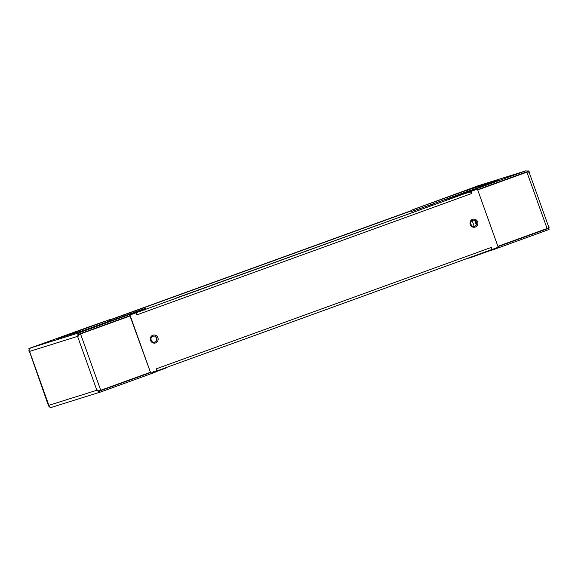 <?xml version="1.0" encoding="UTF-8"?>
<svg xmlns="http://www.w3.org/2000/svg" width="578" height="578" viewBox="0 0 578 578"><rect width="100%" height="100%" fill="white"/><g stroke="black" fill="none" stroke-linecap="round" stroke-linejoin="round"><path stroke-width="0.87" d="M470.853 224.307A3.15 3.013 -107.4 0 1 474.177 220.196A3.15 3.013 -107.4 0 1 476.019 225.333A3.15 3.013 -107.4 0 1 470.853 224.307M470.275 224.531A4.097 3.909 -107.4 0 1 474.596 219.185A4.097 3.909 -107.4 0 1 476.987 225.868A4.097 3.909 -107.4 0 1 470.275 224.531M151.125 340.182A3.15 3.013 -107.4 0 1 154.449 336.078A3.15 3.013 -107.4 0 1 156.291 341.215A3.15 3.013 -107.4 0 1 151.125 340.182M150.547 340.406A4.097 3.916 -107.4 0 1 154.868 335.067A4.097 3.916 -107.4 0 1 157.259 341.75A4.097 3.916 -107.4 0 1 150.547 340.406M471.496 192.236L471.923 193.428L136.914 314.844L136.032 312.814L129.949 315.017L150.771 373.178L156.855 370.975L156.255 368.843L491.257 247.427L492.145 249.45L498.229 247.247L477.406 189.093L471.323 191.296L471.641 192.185M156.371 371.119L491.372 249.703A2.204 0.657 -109.9 0 0 491.387 249.696A2.204 0.657 -109.9 0 0 491.567 248.648A2.204 0.657 -109.9 0 0 491.257 247.427M477.406 189.093L471.323 191.296M471.048 191.383L471.352 192.221M491.582 248.713L492.34 250.007L491.351 250.317L491.163 249.775M136.032 312.814L129.682 315.104L150.771 373.178M134.241 313.37L135.62 312.951M470.543 191.549L175.04 298.443M471.923 193.428L470.55 191.542L135.548 312.958M89.135 328.506L91.057 327.899A1.257 0.376 70.1 0 1 91.18 327.914M426.983 207.134A2.204 0.657 -109.9 0 0 426.513 206.223L432.64 204.316L426.55 206.274M156.313 337.256L156.978 339.113M155.692 336.634L156.891 339.987M152.065 336.656L153.827 336.02M151.602 341.056L150.937 339.207M155.85 341.656L154.08 342.299M155.887 341.627L154.03 342.299M105.911 388.676L99.806 390.786M99.893 390.793L105.882 388.582M125.325 381.379L132.116 378.915M153.517 371.495L153.943 372.687L99.784 392.31L99.257 391.949A2.897 2.767 -107.4 0 1 97.321 390.107L96.851 390.251L97.321 390.107M49.181 406.58L48.863 405.301L48.393 405.445A2.897 2.767 72.6 0 0 50.337 407.288L50.149 407.873L49.722 406.688M50.337 407.288L51.977 407.23L50.503 407.765M99.402 392.361L51.977 407.23M154.868 370.975L155.294 372.16L153.943 372.687M150.244 372.543L146.826 373.807L150.266 372.6M165.373 367.854L165.51 368.237L155.222 371.965M166.739 367.362L165.51 368.237M48.393 405.445L29.442 351.453M86.888 329.316L90.276 328.253M88.022 328.904L91.411 327.842M86.664 327.733L28.9 348.534L30.728 347.884L29.427 348.895A2.897 2.767 72.6 0 0 29.102 351.561L29.572 351.417L28.994 350.203M134.847 312.199L141.805 309.692L134.847 312.199M80.414 332.213L87.206 329.756L80.414 332.213M109.654 321.274L102.862 323.738L109.704 321.419M99.915 323.153L106.872 320.646L99.915 323.153M73.789 332.523L66.997 334.98L73.84 332.661M35.959 346.15L42.75 343.693L35.959 346.15M29.189 349.329L28.9 348.534M85.84 329.698L111.106 320.508L110.68 319.323L86.649 327.683M109.755 321.028L109.329 319.844L110.68 319.323M145.851 309.028L145.613 308.37L142.752 309.266L89.229 328.636L58.414 338.296L109.329 319.844M144.688 310.075L144.262 308.89L145.613 308.37M131.827 313.572L144.262 308.89M134.269 313.442L134.045 312.821L126.004 315.646L131.813 313.522M132.904 313.933L132.694 313.341L134.045 312.821M77.56 336.367L96.851 390.251L48.863 405.301L29.572 351.417L78.023 336.223A2.897 2.767 -107.4 0 1 78.348 333.557L78.962 334.156L78.536 332.971L132.694 313.341M78.962 334.156L129.891 315.696M78.348 333.557L78.536 332.971M30.728 347.884L78.182 333.08M29.427 348.895L29.261 348.418M129.999 315.993L78.305 334.713L78.478 336.056L78.955 335.883M78.023 336.223L78.478 336.056M79.302 334.366L79.872 333.824M150.287 372.666L99.358 391.125L99.784 392.31M99.358 391.125L100.471 390.706L99.517 390.728M99.257 391.949L99.004 391.241M97.776 389.94L98.491 391.089L150.186 372.369M129.992 315.978L78.919 334.481M128.143 316.332L129.92 315.776M127.008 316.744L129.934 315.826M471.323 225.182L470.665 223.325M475.571 225.781L473.808 226.417M475.615 225.745L473.758 226.417M476.041 221.381L476.698 223.231M475.419 220.76L476.619 224.105M471.785 220.782L473.555 220.139M476.315 224.885L474.69 220.348M456.837 195.501L449.879 198.008L456.837 195.501M516.147 174.296L522.938 171.832L516.147 174.296M489.754 183.674L479.74 187.142L489.754 183.674M421.904 206.454L414.946 208.961L421.904 206.454M453.889 194.916L443.882 198.391L453.889 194.916M471.699 188.233L478.49 185.769L471.699 188.233M474.119 190.935L473.7 189.75L526.125 170.734M478.598 185.639L411.139 210.291L467.523 190.025L498.337 180.358L446.072 199.338L473.7 189.75M477.32 186.037L478.57 185.574M471.518 191.853L471.092 190.668M470.528 192.163L470.109 190.971M469.278 192.553L468.852 191.369M466.843 193.319L466.424 192.127M451.96 198.709L451.541 197.524M449.359 199.627L448.933 198.435M446.498 200.523L446.072 199.338M411.139 210.291L411.565 211.476L417.027 209.662L467.949 191.21L467.523 190.025M467.949 191.21L471.337 190.148M417.027 209.662L416.608 208.477M414.426 210.58L414 209.388M431.954 205.334L431.506 204.72M433.081 204.923L432.64 204.316M541.644 230.752L534.823 233.122L541.615 230.658M502.203 244.79L508.994 242.326M467.234 258.453L470.181 257.781L470.051 257.427M472.652 256.488L472.79 256.87L470.181 257.781M487.536 251.09L487.666 251.473L472.79 256.87M489.927 250.223L490.101 250.708L487.666 251.473M491.336 250.267L490.101 250.708M494.739 248.511L494.949 249.096L492.34 250.007M547.59 228.339L546.846 228.924L548.674 228.281L549.1 229.466L494.949 249.096M548.674 228.281L498.012 246.647M497.904 246.344L548.775 227.898L548.327 226.648L548.898 226.439A2.897 2.767 -107.4 0 1 548.811 228.671M548.898 226.439L548.443 226.605M528.675 172.894L529.607 172.555A2.897 2.767 -107.4 0 0 528.126 170.893M477.609 189.671L528.278 171.312L527.851 170.127M526.659 171.897L527.447 171.948M529.145 172.721L528.588 171.522L477.717 189.967M527.504 171.904L477.71 189.952M472.183 220.637L474.191 226.258M110.824 319.728L411.326 210.818M110.766 319.547L411.261 210.638L110.766 319.547M100.724 390.295L80.537 333.918M493.179 184.035L499.674 181.998M540.343 230.962L546.846 228.924M477.103 186.109L526.023 170.77M526.912 172.143L547.099 228.52M491.387 249.696L156.848 370.946M526.081 170.748L477.211 186.073M548.558 226.554L529.267 172.678"/></g></svg>
